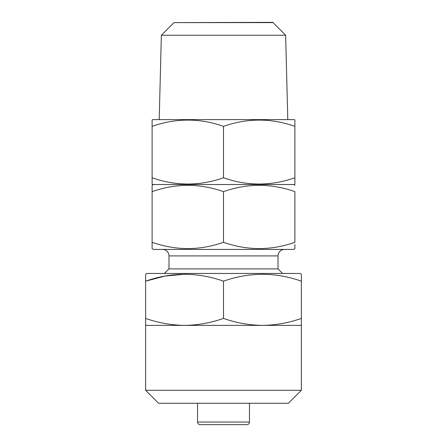 <?xml version="1.0" encoding="UTF-8"?>
<svg xmlns="http://www.w3.org/2000/svg" width="447" height="447" viewBox="0 0 447 447"><rect width="100%" height="100%" fill="white"/><g stroke="black" fill="none" stroke-linecap="round" stroke-linejoin="round"><path stroke-width="0.67" d="M146.918 273.463L300.082 273.463L301.379 274.212L301.379 281.169C275.486 272.033 249.527 272.033 223.5 281.169C197.602 272.033 171.642 272.033 145.621 281.169L145.621 274.212L146.918 273.463M301.379 390.281L145.621 390.281L158.601 403.261L288.399 403.261L301.379 390.281L301.379 325.382L262.439 325.382C275.715 325.192 288.695 322.874 301.379 318.426L301.379 325.382M145.621 390.281L145.621 325.382L262.439 325.382C249.197 325.187 236.217 322.868 223.5 318.426L223.5 281.169M153.405 184.516L152.109 185.265L152.109 191.646C175.85 183.27 199.647 183.27 223.5 191.646C247.236 183.27 271.033 183.27 294.891 191.646L294.891 242.291C271.15 250.661 247.353 250.661 223.5 242.291C199.764 250.661 175.967 250.661 152.109 242.291L152.109 248.381M293.595 184.516L294.891 185.265M162.496 249.42A6.493 6.493 0 0 1 168.983 255.907L168.983 268.887L278.017 268.887L278.017 255.907A6.493 6.493 0 0 1 284.504 249.42M152.109 248.666L153.405 249.42L293.595 249.42L294.891 248.666L294.891 244.453M168.983 268.887L164.412 273.463M278.017 268.887L282.588 273.463M197.54 403.261L197.54 422.052A2.598 2.598 0 0 0 200.133 424.65L246.867 424.65A2.598 2.598 0 0 0 249.46 422.052L249.46 403.261M242.972 424.65L204.028 424.65M272.994 22.607L174.006 22.607L272.826 22.35L285.639 35.246L287.801 119.617M174.006 22.607L161.361 35.246L285.639 35.246M294.891 179.929L294.891 177.766C271.033 186.136 247.236 186.136 223.5 177.766C199.647 186.136 175.85 186.136 152.109 177.766L152.109 184.142L152.757 184.516L294.243 184.516L294.891 184.142L294.891 126.367C271.15 117.997 247.353 117.997 223.5 126.367C199.764 117.997 175.967 117.997 152.109 126.367L152.109 119.992L152.757 119.617L294.243 119.617L294.891 119.992L294.891 126.367L294.891 119.992M152.109 124.205L152.109 178.889M223.5 177.766L223.5 126.367M152.109 244.453L152.109 189.483M223.5 242.291L223.5 191.646M145.621 325.382L145.621 318.426C158.333 322.868 171.313 325.187 184.561 325.382C197.837 325.192 210.816 322.874 223.5 318.426M301.379 318.426L301.379 278.811M145.621 318.426L145.621 281.169L165.049 276.067L184.879 274.212M145.621 278.811L145.621 281.169M168.983 255.907L278.017 255.907M197.54 422.052L249.46 422.052M161.361 35.246L159.199 119.617"/></g></svg>
